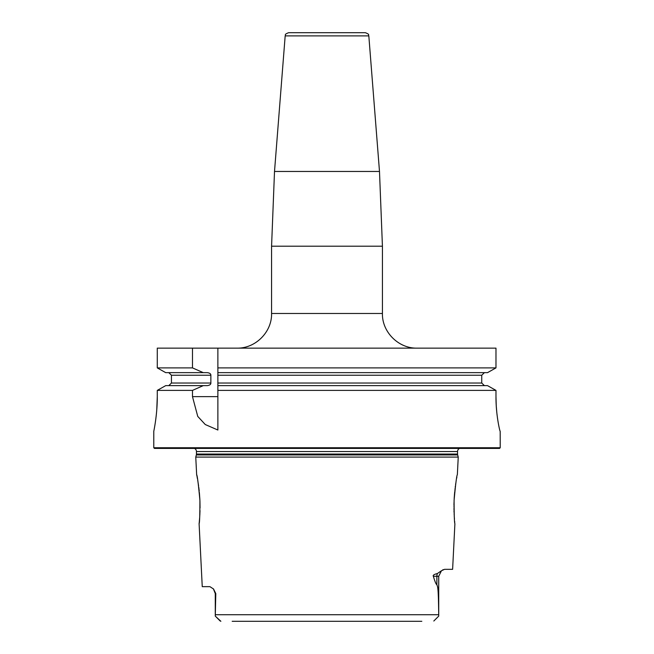 <?xml version="1.0" encoding="UTF-8"?>
<svg xmlns="http://www.w3.org/2000/svg" width="654" height="654" viewBox="0 0 654 654"><rect width="100%" height="100%" fill="white"/><g stroke="black" fill="none" stroke-linecap="round" stroke-linejoin="round"><path stroke-width="0.98" d="M156.756 410.009L157.279 396.635C157.393 414.963 153.649 431.893 153.78 431.28L153.78 447.737L154.475 448.423L499.525 448.423L500.22 447.737L500.187 431.28C499.95 431.91 495.846 414.881 495.977 396.635L496.247 405.823M496.255 405.856L496.795 412.445M496.975 414.113L497.473 417.996M154.728 426.187L155.014 424.479M155.227 423.089L155.603 420.547M155.791 419.157L155.848 418.732M156.085 416.778L156.453 413.402M156.576 412.159L156.633 411.489M157.279 396.635L157.279 390.389L165.699 385.631L207.326 385.631C209.746 385.263 210.923 384.397 210.866 383.04L171.446 383.04L168.789 385.631M165.699 372.641L203.263 372.641L192.48 367.891L157.279 367.891L165.699 372.641L157.279 367.891L157.279 348.132L495.977 348.132L495.977 367.891L487.524 372.641L217.872 372.641L217.872 385.631L487.524 385.631L495.977 390.389L487.524 385.631M285.177 35.896C286.182 34.834 283.452 34.727 288.627 32.7L365.373 32.7C370.548 34.727 367.818 34.834 368.823 35.896L285.177 35.896L274.508 171.462L379.492 171.462L382.427 246.206L271.573 246.206L274.508 171.462M192.48 367.891L192.48 348.132M487.524 372.641L495.977 367.891L217.872 367.891L217.872 348.132L217.872 375.241L481.736 375.241L481.736 383.04L217.872 383.04L217.872 390.389L495.977 390.389L495.977 396.635M500.22 447.737L153.78 447.737M217.872 396.635L192.48 396.635L197.753 416.41L205.282 424.544L217.872 430.021L217.872 385.631M192.48 396.635L192.48 390.389L157.279 390.389L165.699 385.631M217.872 367.891L217.872 372.641M484.41 385.631L481.736 383.04M481.736 375.241L484.41 372.641M203.263 372.641L207.326 372.641C209.746 373.009 210.923 373.875 210.866 375.241L210.866 383.04M168.789 372.641L171.446 375.241L171.446 383.04M203.263 385.631L192.48 390.389M459.5 448.423A3.466 3.466 0 0 0 457.547 451.546L457.547 454.048A3.466 3.466 0 0 0 457.661 454.939L458.241 457.089L195.759 457.089L196.641 474.6C197.336 475.638 198.424 484.238 199.911 500.392C199.887 515.099 199.617 522.881 199.102 523.723L202.25 586.654L209.918 586.654L213.547 589.009L215.795 593.587L215.272 616.101L220.872 621.292M194.5 448.423A3.466 3.466 0 0 1 196.453 451.546L196.453 454.048A3.466 3.466 0 0 1 196.339 454.939L195.759 457.089M454.089 500.343L454.089 500.392C454.113 515.099 454.383 522.873 454.898 523.723L452.617 569.332L444.532 569.332L441.458 570.754L438.728 576.264L436.88 576.264L436.88 584.717C437.575 587.145 438.401 585.273 438.711 614.719L215.289 614.719M454.056 501.234L454.089 500.392C455.576 484.238 456.664 475.646 457.359 474.6L458.241 457.089M433.349 576.264C432.695 575.291 434.035 574.384 437.387 573.533A6.932 6.172 -90 0 0 436.88 576.264L433.349 576.264C434.918 581.586 436.095 584.406 436.88 584.717M437.387 573.533L441.573 570.664M443.167 569.675L442.635 569.953M220.177 621.006L215.272 616.101L215.272 593.587L213.384 588.821M199.102 523.723L199.225 522.53M199.282 521.99L199.642 517.894M199.715 516.832L199.756 516.243M199.805 515.393L200.001 510.594M200.042 507.954L199.952 501.422M199.944 501.168L199.911 500.392M199.871 499.599L199.356 492.429M199.217 491.08L199.151 490.418M199.086 489.838L198.775 487.287M198.595 485.922L197.77 480.559M197.451 478.761L197.034 476.553M196.903 475.883L196.641 474.6M456.852 477.142L456.656 478.188M455.797 483.241L455.56 484.81M455.38 486.086L455.225 487.287M455.061 488.554L455.004 489.086M454.898 489.985L454.849 490.418M454.718 491.702L454.366 495.675M454.317 496.345L454.154 499.1M454.015 502.378L453.958 505.411M453.95 506.629L453.95 507.079M453.958 508.493L453.974 509.572M453.999 510.611L454.056 512.368M454.113 513.823L454.138 514.355M454.211 515.72L454.448 519.014M454.661 521.434L454.751 522.293M421.822 621.3L232.178 621.3M433.806 621.014L438.728 616.101L438.711 614.719M438.728 616.101L433.921 620.908L438.728 616.101L438.728 576.264M236.928 348.132C255.436 348.607 272.048 332.003 271.573 313.487L382.427 313.487C381.952 332.003 398.564 348.607 417.072 348.132M210.866 375.241L171.446 375.241M457.547 451.546L196.453 451.546M457.547 454.048L196.453 454.048M457.661 454.939L196.339 454.939M215.272 593.587L215.795 593.587M382.427 313.487L382.427 246.206M271.573 313.487L271.573 246.206M368.823 35.896L379.492 171.462"/></g></svg>
